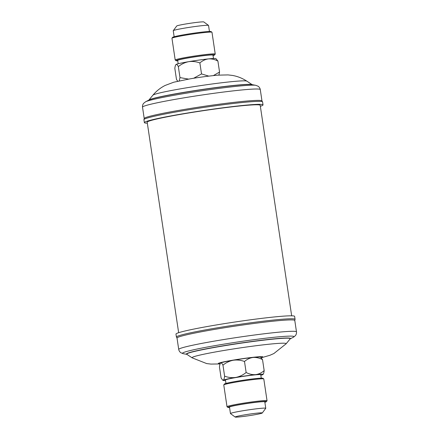 <?xml version="1.0" encoding="UTF-8"?>
<svg xmlns="http://www.w3.org/2000/svg" width="439" height="439" viewBox="0 0 439 439"><rect width="100%" height="100%" fill="white"/><g stroke="black" fill="none" stroke-linecap="round" stroke-linejoin="round"><path stroke-width="0.66" d="M171.973 38.198L172.604 37.348A19.486 1.054 -8.5 0 1 183.925 34.741A19.486 1.054 -8.5 0 1 203.916 31.904A19.486 1.054 -8.5 0 1 211.093 31.597L211.944 32.223A20.232 1.092 171.5 0 0 204.492 32.541A20.232 1.092 171.5 0 0 183.727 35.488A20.232 1.092 171.5 0 0 171.973 38.198A20.232 1.092 171.5 0 0 171.956 38.259L175.205 60.033A20.232 1.092 -8.5 0 1 186.487 57.344A20.232 1.092 -8.5 0 1 207.746 54.31A20.232 1.092 -8.5 0 1 215.231 54.046A20.232 1.092 -8.5 0 1 215.214 54.112L214.583 54.963A19.486 1.054 171.5 0 0 207.389 55.155A19.486 1.054 171.5 0 0 186.46 58.157A19.486 1.054 171.5 0 0 176.094 60.714A19.486 1.054 171.5 0 0 177.746 60.834M215.231 54.046L211.982 32.277A20.232 1.092 171.5 0 0 211.944 32.223M213.041 55.561A19.486 1.054 171.5 0 0 214.583 54.963M173.262 30.67L176.73 26A13.719 0.741 -8.5 0 1 184.698 24.161A13.719 0.741 -8.5 0 1 198.779 22.164A13.719 0.741 -8.5 0 1 203.828 21.95L208.509 25.402A17.845 0.966 171.5 0 0 201.94 25.681A17.845 0.966 171.5 0 0 183.628 28.283A17.845 0.966 171.5 0 0 173.262 30.67A17.845 0.966 171.5 0 0 173.246 30.725L174.146 36.75M209.441 31.471L208.541 25.451A17.845 0.966 171.5 0 0 208.509 25.402M178.179 63.759L177.68 60.417A17.845 0.966 -8.5 0 1 187.634 58.052A17.845 0.966 -8.5 0 1 206.374 55.374A17.845 0.966 -8.5 0 1 212.981 55.144L213.48 58.486M147.334 123.183A59.984 3.243 -8.5 0 1 144.371 122.629A59.984 3.243 -8.5 0 1 182.185 113.91A59.984 3.243 -8.5 0 1 263.021 104.894A59.984 3.243 -8.5 0 1 260.349 106.293M143.932 119.666A59.984 3.243 171.5 0 1 181.741 110.946A59.984 3.243 171.5 0 1 262.577 101.93L261.858 100.778A59.534 3.221 171.5 0 0 181.741 109.887A59.534 3.221 171.5 0 0 144.283 118.349L143.932 119.666L144.371 122.629M291.666 315.817L260.206 105.316A57.136 3.089 171.5 0 0 256.36 104.778A57.136 3.089 171.5 0 0 193.045 112.28A57.136 3.089 171.5 0 0 147.191 122.207L178.651 332.707M194.252 328.987A59.984 3.243 -8.5 0 1 258.362 318.78A59.984 3.243 -8.5 0 1 294.629 316.371L295.068 319.334A59.984 3.243 -8.5 0 0 258.807 321.743A59.984 3.243 -8.5 0 0 194.691 331.95A59.984 3.243 -8.5 0 0 176.423 337.07L175.979 334.106A59.984 3.243 -8.5 0 1 194.252 328.987M195.157 332.981A59.534 3.221 -8.5 0 1 258.791 322.852A59.534 3.221 -8.5 0 1 294.783 320.459L296.484 331.84A59.534 3.221 -8.5 0 0 260.492 334.233A59.534 3.221 -8.5 0 0 196.859 344.363A59.534 3.221 -8.5 0 0 178.722 349.439L177.021 338.057A59.534 3.221 -8.5 0 1 195.157 332.981M264.854 402.25A19.486 1.054 171.5 0 0 266.193 401.795A19.486 1.054 171.5 0 0 266.396 401.652A19.486 1.054 171.5 0 0 249.056 403.128A19.486 1.054 171.5 0 0 228.093 407.145A19.486 1.054 171.5 0 0 227.907 407.403A19.486 1.054 171.5 0 0 229.559 407.529M227.907 407.403L227.056 406.777A20.232 1.092 -8.5 0 1 227.018 406.723A20.232 1.092 -8.5 0 1 227.254 406.509A20.232 1.092 -8.5 0 1 248.479 402.409A20.232 1.092 -8.5 0 1 267.044 400.741A20.232 1.092 -8.5 0 1 267.027 400.802L266.396 401.652M223.786 384.888L224.417 384.037A19.486 1.054 -8.5 0 1 224.62 383.895A19.486 1.054 -8.5 0 1 244.539 380.026A19.486 1.054 -8.5 0 1 262.906 378.286L263.757 378.917A20.232 1.092 171.5 0 0 244.682 380.723A20.232 1.092 171.5 0 0 224 384.74A20.232 1.092 171.5 0 0 223.786 384.888A20.232 1.092 171.5 0 0 223.769 384.954L227.018 406.723M267.044 400.741L263.795 378.967A20.232 1.092 171.5 0 0 263.757 378.917M262.127 413.099A13.719 0.741 171.5 0 0 262.27 413A13.719 0.741 171.5 0 0 250.06 414.037A13.719 0.741 171.5 0 0 235.304 416.869A13.719 0.741 171.5 0 0 235.172 417.05A13.719 0.741 171.5 0 0 248.101 415.826A13.719 0.741 171.5 0 0 262.127 413.099M235.172 417.05L230.491 413.598A17.845 0.966 -8.5 0 1 230.459 413.549A17.845 0.966 -8.5 0 1 230.662 413.362A17.845 0.966 -8.5 0 1 249.379 409.752A17.845 0.966 -8.5 0 1 265.754 408.275A17.845 0.966 -8.5 0 1 265.738 408.33L262.27 413M265.754 408.275L264.794 401.833A17.845 0.966 171.5 0 0 248.419 403.309A17.845 0.966 171.5 0 0 229.701 406.92A17.845 0.966 171.5 0 0 229.493 407.107L230.459 413.549M261.254 378.166L260.744 374.73A17.845 0.966 171.5 0 0 244.369 376.207A17.845 0.966 171.5 0 0 225.651 379.823A17.845 0.966 171.5 0 0 225.443 380.009L225.959 383.439M244.501 361.495C247.014 359.272 249.868 357.922 253.051 357.461C256.233 357.247 259.389 357.966 262.522 359.607L260.503 357.143A20.232 1.092 171.5 0 0 253.051 357.461A20.232 1.092 171.5 0 0 233.268 360.238C237.065 359.711 240.813 360.134 244.501 361.495L246.142 372.491C243.08 374.994 239.645 376.64 235.836 377.419C232.033 377.946 228.291 377.529 224.603 376.163L222.963 365.166C226.025 362.663 229.46 361.023 233.268 360.238A20.232 1.092 -8.5 0 0 220.746 362.971C221.382 362.779 222.123 363.508 222.963 365.166M260.821 375.241A20.232 1.092 171.5 0 0 262.873 374.588C263.477 374.149 263.905 372.821 264.168 370.604C261.649 372.832 258.801 374.176 255.619 374.643C252.436 374.851 249.275 374.138 246.142 372.491M264.168 370.604L262.522 359.607M224.603 376.163C224.345 378.38 223.912 379.708 223.314 380.147L222.578 380.015L221.097 377.952L219.451 366.955C219.714 364.738 220.142 363.41 220.746 362.971A20.232 1.092 171.5 0 0 220.532 363.119L220.746 362.971M262.873 374.588A20.232 1.092 171.5 0 0 263.087 374.44A20.232 1.092 171.5 0 0 255.619 374.643A20.232 1.092 171.5 0 0 235.836 377.419A20.232 1.092 171.5 0 0 223.314 380.147A20.232 1.092 171.5 0 0 223.116 380.415A20.232 1.092 171.5 0 0 225.52 380.514M217.903 61.048L215.884 58.585A20.232 1.092 -8.5 0 0 208.432 58.903C211.625 58.694 214.786 59.408 217.903 61.048L219.549 72.045L213.414 75.579M218.907 75.069L219.549 72.045M188.616 79.108L179.985 77.604L178.344 66.607C177.499 64.95 176.758 64.215 176.127 64.412A20.232 1.092 -8.5 0 0 175.913 64.56L176.127 64.412C175.523 64.857 175.09 66.185 174.832 68.396L176.478 79.393L177.707 81.231M179.985 77.604L179.233 80.897M178.344 66.607C181.406 64.105 184.841 62.464 188.649 61.679C192.447 61.153 196.189 61.575 199.877 62.936L201.523 73.933L193.632 78.274M199.877 62.936C202.412 60.703 205.265 59.358 208.432 58.903A20.232 1.092 -8.5 0 0 188.649 61.679A20.232 1.092 -8.5 0 0 176.127 64.412M208.783 76.117L201.523 73.933M176.094 60.714L175.243 60.083A20.232 1.092 -8.5 0 1 175.205 60.033M255.761 85.309A56.401 3.051 171.5 0 0 180.517 94.16A56.401 3.051 171.5 0 0 145.589 101.777L149.084 99.977A52.631 2.848 171.5 0 1 181.68 92.865A52.631 2.848 171.5 0 1 251.893 84.612L255.761 85.309L258.225 86.28C259.356 87.18 260.036 88.277 260.278 89.561A59.534 3.221 171.5 0 0 180.039 98.506A59.534 3.221 171.5 0 0 142.516 107.16L144.206 118.459M252.156 84.661A52.373 2.832 171.5 0 0 181.746 92.717A52.373 2.832 171.5 0 0 148.848 100.097L152.904 95.186C156.383 91.038 160.465 87.789 165.163 85.44L173.767 82.208L189.637 78.932C198.412 77.396 207.762 76.139 217.7 75.162L228.006 74.91L232.308 75.415C237.472 76.293 242.312 78.208 246.839 81.149A47.577 2.574 171.5 0 0 182.833 88.437A47.577 2.574 171.5 0 0 152.904 95.186M186.833 354.339L183.239 353.691A56.401 3.051 -8.5 0 1 199.657 348.506A56.401 3.051 -8.5 0 1 263.921 338.42A56.401 3.051 -8.5 0 1 293.411 337.223L295.485 335.577C296.298 334.386 296.632 333.141 296.484 331.84M186.805 354.322A52.631 2.848 -8.5 0 1 202.428 349.554A52.631 2.848 -8.5 0 1 261.479 340.252A52.631 2.848 -8.5 0 1 290.184 338.87M220.093 363.931L211.011 364.09L206.703 363.585L192.161 357.851L186.789 354.311A52.373 2.832 -8.5 0 1 202.626 349.685A52.373 2.832 -8.5 0 1 260.031 340.598A52.373 2.832 -8.5 0 1 290.195 338.853L289.916 339.023M192.161 357.851A47.577 2.574 -8.5 0 1 206.544 353.653A47.577 2.574 -8.5 0 1 258.692 345.394A47.577 2.574 -8.5 0 1 286.096 343.814L290.195 338.853M220.175 363.717A22.488 1.218 -8.5 0 1 225.136 361.593A22.488 1.218 -8.5 0 1 253.051 357.308A22.488 1.218 -8.5 0 1 261.101 357.593M145.589 101.777L143.515 103.423C142.702 104.614 142.368 105.859 142.516 107.16M294.717 320.651L295.068 319.334M290.163 338.897L293.411 337.223M186.789 354.311L187.107 354.388M261.293 357.769L269.886 355.294L273.854 353.554L286.096 343.814M223.116 380.415L222.578 380.015M183.239 353.691L180.775 352.72C179.644 351.82 178.964 350.723 178.722 349.439M177.142 338.222L176.423 337.07M246.839 81.149L252.167 84.661M260.278 89.561L261.962 100.86M262.577 101.93L263.021 104.894"/></g></svg>
